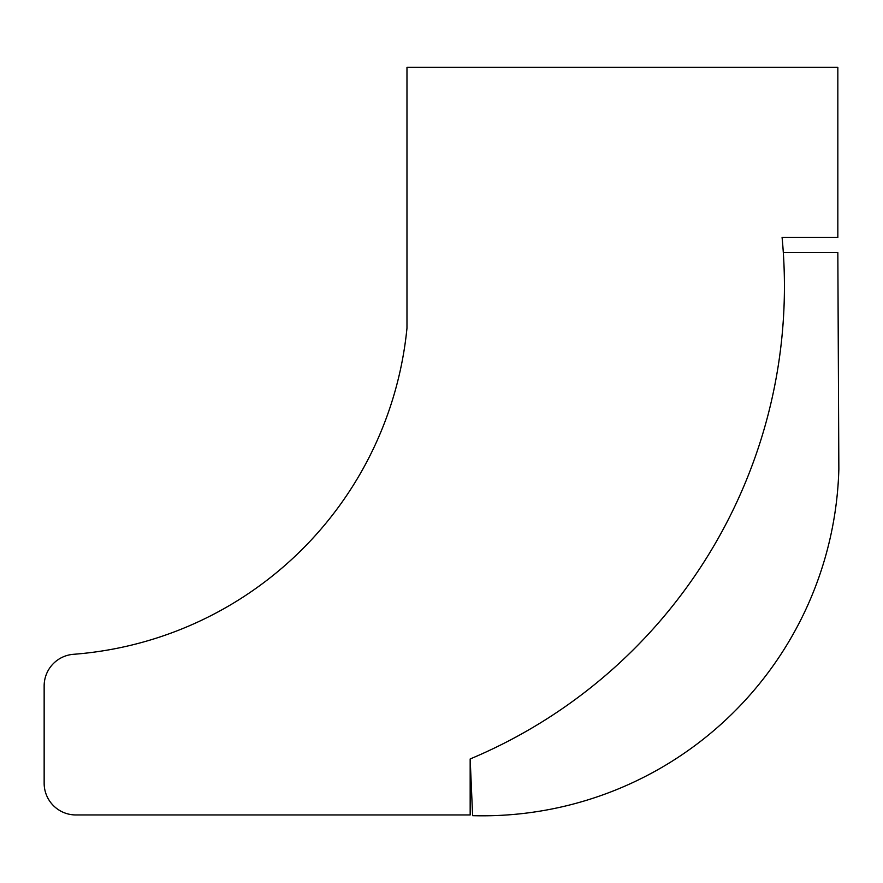 <?xml version="1.0" encoding="UTF-8"?>
<svg xmlns="http://www.w3.org/2000/svg" width="883" height="883" viewBox="0 0 883 883"><rect width="100%" height="100%" fill="white"/><g stroke="black" fill="none" stroke-linecap="round" stroke-linejoin="round"><path stroke-width="0.66" stroke-dasharray="4.42 3.31" d="M470.164 758.972A512.493 512.493 0 0 0 783.309 252.538L837.835 252.538L838.85 469.171A356.5 356.5 0 0 1 472.626 815.671L470.164 758.972L470.164 814.954L75.894 814.954A31.744 31.744 0 0 1 44.15 783.21L44.15 685.959A31.744 31.744 0 0 1 73.488 654.303A362.825 362.825 0 0 0 406.975 328.112L406.975 67.329L837.835 67.329L837.835 237.406L782.084 237.406A512.493 512.493 0 0 1 470.164 758.972"/><path stroke-width="1.32" d="M470.164 758.972A512.493 512.493 0 0 0 783.309 252.538L837.835 252.538L838.85 469.171A356.5 356.5 0 0 1 472.626 815.671L470.164 758.972L470.164 814.954L75.894 814.954A31.744 31.744 0 0 1 44.15 783.21L44.15 685.959A31.744 31.744 0 0 1 73.488 654.303A362.825 362.825 0 0 0 406.975 328.112L406.975 67.329L837.835 67.329L837.835 237.406L782.084 237.406A512.493 512.493 0 0 1 470.164 758.972"/></g></svg>
